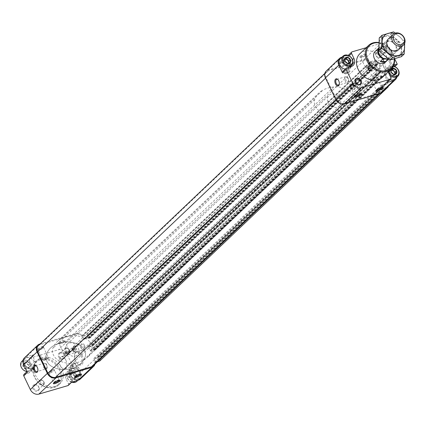 <?xml version="1.0" encoding="UTF-8"?>
<svg xmlns="http://www.w3.org/2000/svg" width="426" height="426" viewBox="0 0 426 426"><rect width="100%" height="100%" fill="white"/><g stroke="black" fill="none" stroke-linecap="round" stroke-linejoin="round"><path stroke-width="0.32" stroke-dasharray="2.13 1.6" d="M25.842 369.134A3.424 2.716 -133.5 0 1 23.238 366.93A3.424 2.716 -133.5 0 1 23.345 363.926A3.424 2.716 -133.5 0 1 26.061 363.133A3.424 2.716 -133.5 0 1 28.67 365.338L28.558 368.341L25.842 369.134L23.238 366.93L23.345 363.926L26.061 363.133L28.67 365.338A3.424 2.716 -133.5 0 1 28.558 368.341A3.424 2.716 -133.5 0 1 25.842 369.134L27.477 367.579L28.835 367.18L30.193 366.786L28.558 368.341M71.999 380.114A3.424 2.716 -133.5 0 1 69.395 377.91A3.424 2.716 -133.5 0 1 69.507 374.907A3.424 2.716 -133.5 0 1 72.223 374.113A3.424 2.716 -133.5 0 1 74.827 376.318L74.715 379.321L71.999 380.114L69.395 377.91L69.507 374.907L72.223 374.113L74.827 376.318A3.424 2.716 -133.5 0 1 74.715 379.321A3.424 2.716 -133.5 0 1 71.999 380.114L73.639 378.56L74.997 378.16L76.355 377.766L74.715 379.321M34.357 384.673A3.706 2.945 -133.5 0 1 39.245 388.81A3.706 2.945 -133.5 0 1 34.149 390.301A3.706 2.945 -133.5 0 1 34.357 384.673M59.933 352.691A3.706 2.945 -133.5 0 1 64.816 356.823A3.706 2.945 -133.5 0 1 59.725 358.314A3.706 2.945 -133.5 0 1 59.933 352.691M55.566 386.254A16.316 12.945 46.5 0 0 59.944 383.762A16.316 12.945 46.5 0 0 60.077 365.46A16.316 12.945 46.5 0 0 41.844 357.611A16.316 12.945 46.5 0 0 37.467 360.108A16.316 12.945 46.5 0 0 37.334 378.41A16.316 12.945 46.5 0 0 55.566 386.254M80.237 379.113A7.045 5.591 46.5 0 0 80.972 372.367L78.475 367.159L76.653 367.697L73.054 371.115L74.875 370.583L67.079 354.31A7.045 5.591 46.5 0 0 58.527 349.757L29.719 358.197A1.486 1.177 46.5 0 0 29.319 358.42A1.486 1.177 46.5 0 0 29.165 359.842L31.503 364.725A7.418 5.884 46.5 0 1 30.736 371.823A7.418 5.884 46.5 0 1 28.744 372.952L24.335 374.246A1.486 1.177 46.5 0 0 23.936 374.47M73.054 371.115A7.418 5.884 46.5 0 0 66.909 371.978A7.418 5.884 46.5 0 0 66.142 379.076L68.479 383.959A1.486 1.177 46.5 0 1 68.325 385.381M82.798 335.544L86.968 334.325L88.768 335.283L89.859 337.562A0.591 0.469 46.5 0 1 89.636 338.217L88.81 338.462L87.937 337.754L84.88 338.649A0.591 0.469 46.5 0 0 84.657 339.304L84.098 338.132A7.045 5.591 46.5 0 0 82.633 335.992A0.74 0.591 46.5 0 0 82.798 335.544L371.152 61.525L375.317 60.306L377.117 61.264L378.208 63.543A0.591 0.469 46.5 0 1 377.99 64.204L377.164 64.443L376.291 63.735L373.235 64.63A0.591 0.469 46.5 0 0 373.011 65.29L372.452 64.113A7.045 5.591 46.5 0 0 370.987 61.972A7.045 5.591 46.5 0 0 363.9 59.565L328.036 70.066A7.045 5.591 46.5 0 0 326.146 71.142M90.275 351.024A0.591 0.469 46.5 0 1 90.493 350.364L93.55 349.469L94.428 350.177L95.248 349.938A0.591 0.469 46.5 0 0 95.472 349.277L93.598 345.374A0.591 0.469 46.5 0 0 92.879 344.991L91.979 345.278L91.989 346.216L88.933 347.11A0.591 0.469 46.5 0 1 88.214 346.727L90.275 351.024L378.623 77.005L376.568 72.708A0.591 0.469 46.5 0 0 377.287 73.091L380.343 72.196L380.327 71.259L381.233 70.972A0.591 0.469 46.5 0 1 381.952 71.355L383.821 75.258A0.591 0.469 46.5 0 1 383.602 75.919L382.777 76.158L381.904 75.45L378.847 76.345A0.591 0.469 46.5 0 0 378.623 77.005M97.565 361.658L95.589 362.233A0.74 0.591 46.5 0 0 95.083 361.983A7.045 5.591 46.5 0 0 94.391 359.613L93.826 358.442A0.591 0.469 46.5 0 0 94.545 358.825L382.899 84.806L386.036 83.869L385.945 82.974L386.845 82.687A0.591 0.469 46.5 0 1 387.564 83.07L388.656 85.349L388.326 86.34M99.753 361.014L100.307 359.368L99.215 357.089A0.591 0.469 46.5 0 0 98.491 356.706L97.591 356.993L97.687 357.888L94.545 358.825M382.01 92.341A7.045 5.591 46.5 0 0 383.437 87.964A0.74 0.591 46.5 0 0 382.862 88.486A6.305 5 46.5 0 1 381.547 91.787A6.305 5 46.5 0 1 379.854 92.751L343.942 103.268A6.305 5 46.5 0 1 336.29 99.199L326.002 77.713A6.305 5 46.5 0 1 326.657 71.68A6.305 5 46.5 0 1 328.345 70.721L364.262 60.204A6.305 5 46.5 0 1 370.114 61.877A0.74 0.591 46.5 0 0 371.152 61.525M338.99 62.558A3.706 0.852 -25.6 0 1 342.983 60.332A3.706 0.852 -25.6 0 1 345.268 60.322A3.706 0.852 -25.6 0 1 342.296 62.462A3.706 0.852 -25.6 0 1 338.766 63.437A3.706 0.852 -25.6 0 1 338.99 62.558M360.156 56.36A3.706 0.852 -25.6 0 1 364.15 54.134A3.706 0.852 -25.6 0 1 366.435 54.123A3.706 0.852 -25.6 0 1 363.469 56.269A3.706 0.852 -25.6 0 1 359.933 57.238A3.706 0.852 -25.6 0 1 360.156 56.36M341.913 57.18L348.138 55.359M348.276 55.316L348.511 55.252A1.486 1.177 46.5 0 0 348.111 55.476A1.486 1.177 46.5 0 0 347.957 56.898L350.294 61.781L352.542 59.645M394.668 58.793L389.47 47.941A7.045 5.591 46.5 0 0 380.919 43.393L366.211 47.701M396.728 77.33A7.045 5.591 46.5 0 0 396.159 72.846L393.667 67.638L394.811 66.552M95.589 362.233L383.938 88.214A0.74 0.591 46.5 0 0 383.437 87.964A7.045 5.591 46.5 0 0 382.74 85.599L382.181 84.428A0.591 0.469 46.5 0 0 382.899 84.806M84.524 345.406A3.397 1.912 73.7 0 1 84.955 348.915A3.397 1.912 73.7 0 1 83.176 350.034A3.397 1.912 73.7 0 1 81.185 347.366A3.397 1.912 73.7 0 1 81.425 344.043A3.397 1.912 73.7 0 1 84.524 345.406M380.072 64.544A3.397 1.912 73.7 0 1 380.509 68.053A3.397 1.912 73.7 0 1 378.73 69.172A3.397 1.912 73.7 0 1 376.738 66.504A3.397 1.912 73.7 0 1 376.978 63.186A3.397 1.912 73.7 0 1 380.072 64.544M82.096 355.103A7.215 4.068 73.7 0 1 82.681 363.426A7.215 4.068 73.7 0 1 77.729 363.969A7.215 4.068 73.7 0 1 74.763 353.846A7.215 4.068 73.7 0 1 82.096 355.103M390.738 61.797A7.215 4.068 73.7 0 1 391.324 70.125A7.215 4.068 73.7 0 1 386.371 70.668A7.215 4.068 73.7 0 1 383.411 60.54A7.215 4.068 73.7 0 1 390.738 61.797M78.475 367.159L74.875 370.583M382.324 46.322A3.706 2.945 -133.5 0 1 387.207 50.46A3.706 2.945 -133.5 0 1 382.117 51.951A3.706 2.945 -133.5 0 1 382.324 46.322M359.858 53.74A16.316 12.945 -133.5 0 1 364.235 51.248A16.316 12.945 -133.5 0 1 382.468 59.097A16.316 12.945 -133.5 0 1 382.335 77.399M394.018 64.353A7.418 5.884 46.5 0 0 389.3 65.615A7.418 5.884 46.5 0 0 388.177 71.85M342.728 71.525A1.486 1.177 46.5 0 1 343.127 71.302L347.536 70.008A7.418 5.884 46.5 0 0 349.528 68.879A7.418 5.884 46.5 0 0 350.848 66.674M351.008 65.934A7.418 5.884 46.5 0 0 350.294 61.781M341.892 58.229A6.007 4.766 -133.5 0 1 349.805 64.928A6.007 4.766 -133.5 0 1 341.556 67.345A6.007 4.766 -133.5 0 1 341.892 58.229M393.667 67.638L391.845 68.171L393.906 66.211M391.845 68.171A7.418 5.884 46.5 0 0 385.7 69.033A7.418 5.884 46.5 0 0 384.928 76.132L388.533 72.713M387.117 82.436A1.486 1.177 46.5 0 0 387.271 81.015L384.928 76.132M388.049 69.209A6.007 4.766 -133.5 0 1 395.962 75.908A6.007 4.766 -133.5 0 1 387.713 78.325A6.007 4.766 -133.5 0 1 388.049 69.209M383.938 88.214L387.426 87.197M40.14 343.952L75.551 333.585A7.045 5.591 46.5 0 1 82.633 335.992A0.74 0.591 46.5 0 1 81.76 335.896A6.305 5 46.5 0 0 75.908 334.224L39.996 344.735A6.305 5 46.5 0 0 38.303 345.699M93.193 365.806A6.305 5 46.5 0 0 94.508 362.505L382.862 88.486M94.945 364.145A7.045 5.591 46.5 0 0 95.083 361.983A0.74 0.591 46.5 0 0 94.508 362.505M100.307 359.368L388.656 85.349M88.768 335.283L377.117 61.264M86.968 334.325L375.317 60.306M37.547 349.016A3.706 0.852 -25.6 0 1 41.54 346.791A3.706 0.852 -25.6 0 1 43.825 346.78A3.706 0.852 -25.6 0 1 40.853 348.926A3.706 0.852 -25.6 0 1 37.323 349.895A3.706 0.852 -25.6 0 1 37.547 349.016M58.713 342.818A3.706 0.852 -25.6 0 1 62.707 340.592A3.706 0.852 -25.6 0 1 64.992 340.582A3.706 0.852 -25.6 0 1 62.02 342.728A3.706 0.852 -25.6 0 1 58.49 343.697A3.706 0.852 -25.6 0 1 58.713 342.818M27.381 372.468A1.486 1.177 46.5 0 1 27.536 371.051A1.486 1.177 46.5 0 1 27.935 370.822L32.344 369.534A7.418 5.884 46.5 0 0 34.336 368.399A7.418 5.884 46.5 0 0 35.108 361.301L32.765 356.418A1.486 1.177 46.5 0 1 32.919 355.002A1.486 1.177 46.5 0 1 33.319 354.773L26.263 356.839A7.045 5.591 46.5 0 0 24.373 357.915M31.753 368.298A6.007 4.766 46.5 0 0 33.989 361.626A6.007 4.766 46.5 0 0 26.7 357.749A6.007 4.766 46.5 0 0 24.463 364.416A6.007 4.766 46.5 0 0 31.753 368.298M76.653 367.697A7.418 5.884 46.5 0 0 70.508 368.559A7.418 5.884 46.5 0 0 69.742 375.657L66.142 379.076M71.525 382.186A1.486 1.177 46.5 0 0 71.925 381.957A1.486 1.177 46.5 0 0 72.079 380.54L69.742 375.657M77.91 379.278A6.007 4.766 46.5 0 0 80.147 372.612A6.007 4.766 46.5 0 0 72.857 368.73A6.007 4.766 46.5 0 0 70.62 375.397A6.007 4.766 46.5 0 0 77.91 379.278M378.858 42.834A15.576 12.359 -133.5 0 1 394.188 58.932M377.143 50.348A7.418 5.884 -133.5 0 1 385.429 53.916A7.418 5.884 -133.5 0 1 385.37 62.239L339.218 106.09A7.418 5.884 46.5 0 0 339.282 97.772A7.418 5.884 46.5 0 0 330.991 94.205A7.418 5.884 46.5 0 0 329 95.339A7.418 5.884 46.5 0 0 328.941 103.656A7.418 5.884 46.5 0 0 337.232 107.224A7.418 5.884 46.5 0 0 339.218 106.09M378.879 42.541A16.316 12.945 -133.5 0 1 394.476 58.852M40.534 358.857A16.316 12.945 -133.5 0 1 58.767 366.706A16.316 12.945 -133.5 0 1 58.634 385.008A16.316 12.945 -133.5 0 1 38.01 382.095A16.316 12.945 -133.5 0 1 36.157 361.349A16.316 12.945 -133.5 0 1 40.534 358.857M40.518 359.821A15.576 12.359 -133.5 0 1 61.035 377.196A15.576 12.359 -133.5 0 1 39.65 383.453A15.576 12.359 -133.5 0 1 40.518 359.821M382.308 47.158A3.067 2.434 -133.5 0 1 385.738 48.628A3.067 2.434 -133.5 0 1 385.711 52.068A3.067 2.434 -133.5 0 1 381.834 51.525A3.067 2.434 -133.5 0 1 381.488 47.621A3.067 2.434 -133.5 0 1 382.308 47.158M388.938 71.126A5.565 4.414 -133.5 0 1 391.51 66.488A5.565 4.414 -133.5 0 1 393.193 66.344M389.433 74.593A6.305 5 -133.5 0 1 389.178 67.111A6.305 5 -133.5 0 1 390.871 66.147A6.305 5 -133.5 0 1 393.331 66.067M389.976 79.715A6.305 5 -133.5 0 1 385.439 75.178A6.305 5 -133.5 0 1 386.366 69.784A6.305 5 -133.5 0 1 388.054 68.82A6.305 5 -133.5 0 1 395.099 71.856A6.305 5 -133.5 0 1 395.051 78.927M340.204 58.804A6.305 5 -133.5 0 1 341.897 57.84A6.305 5 -133.5 0 1 348.942 60.875A6.305 5 -133.5 0 1 348.889 67.947A6.305 5 -133.5 0 1 345.31 69.076M394.785 74.199A2.966 2.354 -133.5 0 1 393.459 75.53A2.966 2.354 -133.5 0 1 390.796 74.822L392.101 75.924L394.817 75.13L394.854 74.177M390.796 74.822A2.966 2.354 -133.5 0 1 389.55 72.218L389.497 73.719L390.796 74.822M389.55 72.218A2.966 2.354 -133.5 0 1 390.967 70.322L389.609 70.721L389.55 72.218M389.609 70.721L391.244 69.161M389.497 73.719L391.132 72.164M392.101 75.924L393.736 74.369M394.817 75.13L396.452 73.576M348.622 63.218A2.966 2.354 -133.5 0 1 347.302 64.55A2.966 2.354 -133.5 0 1 344.639 63.841L345.944 64.944L348.66 64.15L348.692 63.197M344.639 63.841A2.966 2.354 -133.5 0 1 343.393 61.237L343.34 62.739L344.639 63.841M343.393 61.237A2.966 2.354 -133.5 0 1 344.804 59.342L343.447 59.736L343.393 61.237M343.447 59.736L345.087 58.181M343.34 62.739L344.975 61.184M345.944 64.944L347.579 63.389M348.66 64.15L350.294 62.595M60.487 352.984A3.067 2.434 -133.5 0 1 63.911 354.459A3.067 2.434 -133.5 0 1 63.889 357.899A3.067 2.434 -133.5 0 1 60.013 357.35A3.067 2.434 -133.5 0 1 59.661 353.452A3.067 2.434 -133.5 0 1 60.487 352.984M34.911 384.966A3.067 2.434 -133.5 0 1 38.34 386.441A3.067 2.434 -133.5 0 1 38.313 389.881A3.067 2.434 -133.5 0 1 34.437 389.332A3.067 2.434 -133.5 0 1 34.091 385.434A3.067 2.434 -133.5 0 1 34.911 384.966M72.601 368.596A6.305 5 -133.5 0 1 79.646 371.626A6.305 5 -133.5 0 1 79.598 378.698A6.305 5 -133.5 0 1 71.627 377.574A6.305 5 -133.5 0 1 70.913 369.56A6.305 5 -133.5 0 1 72.601 368.596M71.712 382.165A6.305 5 -133.5 0 1 67.17 377.622A6.305 5 -133.5 0 1 68.096 372.233A6.305 5 -133.5 0 1 69.789 371.27A6.305 5 -133.5 0 1 76.834 374.3A6.305 5 -133.5 0 1 76.781 381.371M69.773 372.233A5.565 4.414 -133.5 0 1 77.101 378.437A5.565 4.414 -133.5 0 1 69.459 380.674A5.565 4.414 -133.5 0 1 69.773 372.233M26.444 357.616A6.305 5 -133.5 0 1 33.489 360.646A6.305 5 -133.5 0 1 33.436 367.718A6.305 5 -133.5 0 1 25.469 366.594A6.305 5 -133.5 0 1 24.751 358.575A6.305 5 -133.5 0 1 26.444 357.616M21.939 361.253A6.305 5 -133.5 0 1 23.627 360.289A6.305 5 -133.5 0 1 30.672 363.319A6.305 5 -133.5 0 1 30.624 370.391A6.305 5 -133.5 0 1 26.923 371.509M23.611 361.253A5.565 4.414 -133.5 0 1 30.944 367.457A5.565 4.414 -133.5 0 1 23.302 369.693A5.565 4.414 -133.5 0 1 23.611 361.253M76.355 377.766L76.462 374.763L73.858 372.558L72.223 374.113M73.858 372.558L71.142 373.352L69.507 374.907M71.142 373.352L71.03 376.355L69.395 377.91M71.03 376.355L73.639 378.56M76.462 374.763L74.827 376.318M74.997 378.16A2.966 2.354 -133.5 0 1 72.335 377.457A2.966 2.354 -133.5 0 1 71.089 374.853A2.966 2.354 -133.5 0 1 72.5 372.952A2.966 2.354 -133.5 0 1 75.162 373.661A2.966 2.354 -133.5 0 1 76.408 376.264A2.966 2.354 -133.5 0 1 74.997 378.16M30.193 366.786L30.305 363.783L27.701 361.578L26.061 363.133M27.701 361.578L24.985 362.372L23.345 363.926M24.985 362.372L24.873 365.375L23.238 366.93M24.873 365.375L27.477 367.579M30.305 363.783L28.67 365.338M28.835 367.18A2.966 2.354 -133.5 0 1 26.178 366.477A2.966 2.354 -133.5 0 1 24.926 363.873A2.966 2.354 -133.5 0 1 26.343 361.972A2.966 2.354 -133.5 0 1 29 362.68A2.966 2.354 -133.5 0 1 30.251 365.284A2.966 2.354 -133.5 0 1 28.835 367.18M381.818 87.596A3.067 0.703 154.4 0 0 381.808 87.458A3.067 0.703 154.4 0 0 381.659 87.346A3.067 0.703 154.4 0 0 378.741 88.15A3.067 0.703 154.4 0 0 376.286 89.923A3.067 0.703 154.4 0 0 376.28 90.11A3.067 0.703 154.4 0 0 376.382 90.2M80.376 374.055A3.067 0.703 154.4 0 0 80.365 373.921A3.067 0.703 154.4 0 0 80.216 373.804A3.067 0.703 154.4 0 0 77.298 374.608A3.067 0.703 154.4 0 0 74.843 376.382A3.067 0.703 154.4 0 0 74.838 376.568A3.067 0.703 154.4 0 0 74.939 376.664M59.209 380.253A3.067 0.703 154.4 0 0 59.198 380.114A3.067 0.703 154.4 0 0 59.049 380.003A3.067 0.703 154.4 0 0 56.131 380.807A3.067 0.703 154.4 0 0 53.676 382.58A3.067 0.703 154.4 0 0 53.671 382.766A3.067 0.703 154.4 0 0 53.772 382.862M360.652 93.795A3.067 0.703 154.4 0 0 360.641 93.656A3.067 0.703 154.4 0 0 360.492 93.544A3.067 0.703 154.4 0 0 357.574 94.343A3.067 0.703 154.4 0 0 355.119 96.116A3.067 0.703 154.4 0 0 355.114 96.308A3.067 0.703 154.4 0 0 355.215 96.398M360.939 56.775A3.067 0.703 -25.6 0 1 363.916 55.055A3.067 0.703 -25.6 0 1 366.131 54.736A3.067 0.703 -25.6 0 1 366.126 54.927A3.067 0.703 -25.6 0 1 363.671 56.701A3.067 0.703 -25.6 0 1 360.753 57.499A3.067 0.703 -25.6 0 1 360.604 57.388A3.067 0.703 -25.6 0 1 360.939 56.775M59.491 343.234A3.067 0.703 -25.6 0 1 62.473 341.514A3.067 0.703 -25.6 0 1 64.688 341.199A3.067 0.703 -25.6 0 1 64.683 341.386A3.067 0.703 -25.6 0 1 62.228 343.159A3.067 0.703 -25.6 0 1 59.31 343.958A3.067 0.703 -25.6 0 1 59.155 343.846A3.067 0.703 -25.6 0 1 59.491 343.234M38.324 349.432A3.067 0.703 -25.6 0 1 41.306 347.712A3.067 0.703 -25.6 0 1 43.521 347.392A3.067 0.703 -25.6 0 1 43.516 347.584A3.067 0.703 -25.6 0 1 41.061 349.357A3.067 0.703 -25.6 0 1 38.143 350.156A3.067 0.703 -25.6 0 1 37.989 350.044A3.067 0.703 -25.6 0 1 38.324 349.432M339.772 62.973A3.067 0.703 -25.6 0 1 342.749 61.248A3.067 0.703 -25.6 0 1 344.964 60.934A3.067 0.703 -25.6 0 1 344.959 61.12A3.067 0.703 -25.6 0 1 342.504 62.894A3.067 0.703 -25.6 0 1 339.586 63.698A3.067 0.703 -25.6 0 1 339.437 63.586A3.067 0.703 -25.6 0 1 339.772 62.973M339.298 84.321A3.067 1.731 -106.3 0 0 339.373 84.076A3.067 1.731 -106.3 0 0 338.116 79.774A3.067 1.731 -106.3 0 0 337.919 79.614M37.855 370.78A3.067 1.731 -106.3 0 0 37.93 370.54A3.067 1.731 -106.3 0 0 36.668 366.238A3.067 1.731 -106.3 0 0 36.476 366.072M375.072 66.637A6.353 3.578 73.7 0 1 374.055 75.397A6.353 3.578 73.7 0 1 368.831 70.306A6.353 3.578 73.7 0 1 370.482 63.202A6.353 3.578 73.7 0 1 375.072 66.637M389.673 62.361A6.353 3.578 73.7 0 1 388.656 71.121A6.353 3.578 73.7 0 1 385.834 70.168A6.353 3.578 73.7 0 1 383.224 61.253A6.353 3.578 73.7 0 1 385.088 58.926A6.353 3.578 73.7 0 1 389.673 62.361M65.838 360.108A6.353 3.578 73.7 0 1 64.821 368.873A6.353 3.578 73.7 0 1 59.597 363.783A6.353 3.578 73.7 0 1 61.248 356.679A6.353 3.578 73.7 0 1 65.838 360.108M81.031 355.662A6.353 3.578 73.7 0 1 80.013 364.422A6.353 3.578 73.7 0 1 77.186 363.469A6.353 3.578 73.7 0 1 74.577 354.554A6.353 3.578 73.7 0 1 76.44 352.227A6.353 3.578 73.7 0 1 81.031 355.662M379.3 64.896A2.966 1.672 73.7 0 1 378.82 68.985A2.966 1.672 73.7 0 1 378.123 68.943A2.966 1.672 73.7 0 1 376.382 66.61A2.966 1.672 73.7 0 1 376.589 63.708A2.966 1.672 73.7 0 1 377.154 63.293A2.966 1.672 73.7 0 1 379.3 64.896M371.77 67.1A2.966 1.672 73.7 0 1 371.296 71.19A2.966 1.672 73.7 0 1 369.976 70.743A2.966 1.672 73.7 0 1 368.756 66.584A2.966 1.672 73.7 0 1 369.63 65.498A2.966 1.672 73.7 0 1 371.77 67.1M83.746 345.758A2.966 1.672 73.7 0 1 83.267 349.847A2.966 1.672 73.7 0 1 82.569 349.805A2.966 1.672 73.7 0 1 80.828 347.472A2.966 1.672 73.7 0 1 81.036 344.57A2.966 1.672 73.7 0 1 81.6 344.155A2.966 1.672 73.7 0 1 83.746 345.758M76.217 347.962A2.966 1.672 73.7 0 1 75.743 352.052A2.966 1.672 73.7 0 1 74.422 351.604A2.966 1.672 73.7 0 1 73.203 347.446A2.966 1.672 73.7 0 1 74.076 346.359A2.966 1.672 73.7 0 1 76.217 347.962M370.966 67.521A2.316 1.305 73.7 0 1 370.593 70.716A2.316 1.305 73.7 0 1 369.566 70.37A2.316 1.305 73.7 0 1 368.618 67.122A2.316 1.305 73.7 0 1 369.294 66.275A2.316 1.305 73.7 0 1 370.966 67.521M369.938 67.532L369.704 67.601A2.316 1.305 73.7 0 1 369.837 67.856A2.316 1.305 73.7 0 1 369.954 68.123L370.189 68.053A2.316 1.305 73.7 0 1 370.38 70.13A2.316 1.305 73.7 0 1 369.704 70.977A2.316 1.305 73.7 0 1 368.165 69.981L367.926 70.05A2.316 1.305 73.7 0 1 367.681 69.529L367.915 69.459A2.316 1.305 73.7 0 1 368.399 66.536A2.316 1.305 73.7 0 1 369.433 66.882A2.316 1.305 73.7 0 1 369.938 67.532L368.282 69.262A2.018 1.14 73.7 0 1 368.282 67.111A2.018 1.14 73.7 0 1 369.619 67.052A2.018 1.14 73.7 0 1 370.045 67.59M370.189 68.053L368.165 69.981M370.29 68.112A2.018 1.14 73.7 0 1 370.444 69.885A2.018 1.14 73.7 0 1 368.533 69.784M369.954 68.123L367.926 70.05M368.282 69.262L367.915 69.459M369.704 67.601L367.681 69.529M75.413 348.383A2.316 1.305 73.7 0 1 75.045 351.578A2.316 1.305 73.7 0 1 74.012 351.232A2.316 1.305 73.7 0 1 73.064 347.983A2.316 1.305 73.7 0 1 73.741 347.131A2.316 1.305 73.7 0 1 75.413 348.383M74.385 348.393L74.151 348.463A2.316 1.305 73.7 0 1 74.284 348.713A2.316 1.305 73.7 0 1 74.401 348.985L74.635 348.915A2.316 1.305 73.7 0 1 74.827 350.992A2.316 1.305 73.7 0 1 74.151 351.839A2.316 1.305 73.7 0 1 72.612 350.838L72.372 350.907A2.316 1.305 73.7 0 1 72.127 350.39L72.361 350.321A2.316 1.305 73.7 0 1 72.846 347.398A2.316 1.305 73.7 0 1 73.879 347.744A2.316 1.305 73.7 0 1 74.385 348.393L72.729 350.124A2.018 1.14 73.7 0 1 72.729 347.973A2.018 1.14 73.7 0 1 74.065 347.914A2.018 1.14 73.7 0 1 74.491 348.452M74.635 348.915L72.612 350.838M74.736 348.974A2.018 1.14 73.7 0 1 74.891 350.747A2.018 1.14 73.7 0 1 72.979 350.646M74.401 348.985L72.372 350.907M72.729 350.124L72.361 350.321M74.151 348.463L72.127 350.39M333.696 86.973L65.306 342.019A38.569 30.597 46.5 0 0 54.491 345.182A26.7 21.183 46.5 0 0 50.625 347.941A26.7 21.183 46.5 0 0 46.333 354.475A9.644 7.652 46.5 0 0 52.185 366.69A26.7 21.183 46.5 0 0 66.142 369.502A38.569 30.597 46.5 0 0 76.962 366.339A26.7 21.183 46.5 0 0 80.823 363.58A26.7 21.183 46.5 0 0 85.115 357.047A9.644 7.652 46.5 0 0 79.263 344.836A26.7 21.183 46.5 0 0 65.306 342.019A38.569 30.597 46.5 0 0 54.491 345.182A26.7 21.183 46.5 0 0 50.625 347.941A26.7 21.183 46.5 0 0 46.333 354.475A9.644 7.652 46.5 0 0 52.185 366.69A26.7 21.183 46.5 0 0 66.142 369.502A38.569 30.597 46.5 0 0 76.962 366.339A26.7 21.183 46.5 0 0 80.823 363.58A26.7 21.183 46.5 0 0 85.115 357.047A9.644 7.652 46.5 0 0 79.263 344.836A26.7 21.183 46.5 0 0 65.306 342.019L71.856 335.794A38.569 30.597 46.5 0 0 61.035 338.963L322.876 90.142A26.7 21.183 46.5 0 0 319.01 92.895A26.7 21.183 46.5 0 0 314.723 99.428A9.644 7.652 46.5 0 0 320.576 111.644A26.7 21.183 46.5 0 0 334.527 114.461L72.686 363.282A38.569 30.597 46.5 0 0 83.507 360.114L345.348 111.292A26.7 21.183 46.5 0 0 349.213 108.534A26.7 21.183 46.5 0 0 353.5 102A9.644 7.652 46.5 0 0 347.648 89.79A26.7 21.183 46.5 0 0 333.696 86.973A38.569 30.597 46.5 0 0 322.876 90.142M334.527 114.461A38.569 30.597 46.5 0 0 345.348 111.292M378.73 48.25A7.418 5.884 -133.5 0 1 379.406 47.44A7.418 5.884 -133.5 0 1 380.349 46.748L386.004 46.764A7.418 5.884 -133.5 0 1 389.625 58.192A7.418 5.884 -133.5 0 1 388.682 58.884L388.246 58.884M388.011 58.884L384.918 58.873M381.877 47.307A6.278 4.984 -133.5 0 1 390.147 54.31A6.278 4.984 -133.5 0 1 381.526 56.834A6.278 4.984 -133.5 0 1 381.877 47.307M75.391 356.051A7.418 5.884 46.5 0 0 77.378 354.917A7.418 5.884 46.5 0 0 77.021 346.04A7.418 5.884 46.5 0 0 68.101 343.473A7.418 5.884 46.5 0 0 67.159 344.165A7.418 5.884 46.5 0 0 67.1 352.483A7.418 5.884 46.5 0 0 75.391 356.051M383.251 49.379A7.418 5.884 46.5 0 0 377.596 49.357L383.251 49.379L386.004 46.764M380.349 46.748L377.596 49.357M83.507 360.114A26.7 21.183 46.5 0 0 87.373 357.361A26.7 21.183 46.5 0 0 91.659 350.827A9.644 7.652 46.5 0 0 85.807 338.611A26.7 21.183 46.5 0 0 71.856 335.794M61.035 338.963A26.7 21.183 46.5 0 0 57.169 341.721A26.7 21.183 46.5 0 0 52.883 348.255A9.644 7.652 46.5 0 0 58.735 360.465A26.7 21.183 46.5 0 0 72.686 363.282M378.735 48.74A7.418 5.884 -133.5 0 1 379.907 46.961A7.418 5.884 -133.5 0 1 381.898 45.832A7.418 5.884 -133.5 0 1 390.189 49.395A7.418 5.884 -133.5 0 1 390.125 57.718A7.418 5.884 -133.5 0 1 388.182 58.836M380.141 50.438A12.535 9.942 46.5 0 0 399.615 55.604A12.535 9.942 46.5 0 0 390.482 36.545A12.535 9.942 46.5 0 0 380.141 50.438M384.199 49.251A7.418 5.884 46.5 0 0 395.722 52.307A7.418 5.884 46.5 0 0 390.317 41.029A7.418 5.884 46.5 0 0 384.199 49.251M379.247 37.925L390.786 34.543L401.862 43.921L401.393 56.679M390.786 34.543L393.581 31.891M401.862 43.921L404.657 41.269L395.253 33.111M404.7 43.212L404.657 41.269M399.998 46.343A7.418 5.884 46.5 0 0 391.771 37.685M404.237 44.123A12.535 9.942 46.5 0 0 394.204 33.563M385.439 48.596A6.411 5.091 46.5 0 0 394.939 51.759A6.411 5.091 46.5 0 0 394.21 43.601A6.411 5.091 46.5 0 0 386.105 42.462A6.411 5.091 46.5 0 0 385.439 48.596M387.825 46.328A6.411 5.091 46.5 0 0 397.33 49.491A6.411 5.091 46.5 0 0 396.601 41.333A6.411 5.091 46.5 0 0 388.491 40.188A6.411 5.091 46.5 0 0 387.825 46.328M328.036 70.066L341.455 57.318M348.511 55.252L352.11 51.828M363.9 59.565L380.919 43.393M382.74 85.599L396.159 72.846M84.098 338.132L67.079 354.31M84.657 339.304L373.011 65.29M372.452 64.113L389.47 47.941M93.826 358.442L382.181 84.428M94.391 359.613L80.972 372.367M88.214 346.727L376.568 72.708M347.957 56.898L349.112 55.801M347.536 70.008L351.136 66.589M343.127 71.302L346.727 67.878M387.271 81.015L390.871 77.596M75.908 334.224L364.262 60.204M39.996 344.735L328.345 70.721M325.539 78.155L326.002 77.713M335.837 99.631L336.29 99.199M343.042 104.12L343.942 103.268M378.725 93.826L379.854 92.751M99.215 357.089L387.564 83.07M98.491 356.706L386.845 82.687M97.671 356.945L386.025 82.932M97.559 357.276L385.913 83.256M97.714 357.6L386.068 83.587M97.607 357.931L385.956 83.911M90.493 350.364L378.847 76.345M93.55 349.469L381.904 75.45M93.912 349.661L382.266 75.642M94.066 349.986L382.42 75.966M94.428 350.177L382.777 76.158M95.248 349.938L383.602 75.919M95.472 349.277L383.821 75.258M93.598 345.374L381.952 71.355M92.879 344.991L381.233 70.972M92.059 345.23L380.407 71.211M91.947 345.561L380.301 71.541M92.101 345.885L380.455 71.866M91.989 346.216L380.343 72.196M88.933 347.11L377.287 73.091M84.88 338.649L373.235 64.63M87.937 337.754L376.291 63.735M88.299 337.946L376.648 63.927M88.454 338.271L376.808 64.251M88.81 338.462L377.164 64.443M89.636 338.217L377.99 64.204M89.859 337.562L378.208 63.543M81.76 335.896L370.114 61.877M75.551 333.585L58.527 349.757M33.319 354.773L29.719 358.197M39.682 344.086L26.263 356.839M32.765 356.418L29.165 359.842M35.108 361.301L31.503 364.725M32.344 369.534L28.744 372.952M27.935 370.822L24.335 374.246M72.079 380.54L68.479 383.959M377.031 52.174A3.067 2.434 -133.5 0 1 380.455 53.649A3.067 2.434 -133.5 0 1 380.434 57.089A3.067 2.434 -133.5 0 1 376.557 56.541A3.067 2.434 -133.5 0 1 376.206 52.643A3.067 2.434 -133.5 0 1 377.031 52.174M377.015 53.138A2.327 1.842 -133.5 0 1 380.077 55.726A2.327 1.842 -133.5 0 1 376.888 56.663A2.327 1.842 -133.5 0 1 377.015 53.138M351.455 84.156A3.067 2.434 -133.5 0 1 354.885 85.631A3.067 2.434 -133.5 0 1 354.858 89.071A3.067 2.434 -133.5 0 1 350.981 88.523A3.067 2.434 -133.5 0 1 350.635 84.625A3.067 2.434 -133.5 0 1 351.455 84.156M351.439 85.12A2.327 1.842 -133.5 0 1 354.501 87.713A2.327 1.842 -133.5 0 1 351.312 88.645A2.327 1.842 -133.5 0 1 351.439 85.12M66.408 348.303A2.327 1.842 -133.5 0 1 69.47 350.896A2.327 1.842 -133.5 0 1 66.275 351.833A2.327 1.842 -133.5 0 1 66.408 348.303M65.769 347.962A3.067 2.434 -133.5 0 1 69.193 349.437A3.067 2.434 -133.5 0 1 69.166 352.877A3.067 2.434 -133.5 0 1 65.295 352.334A3.067 2.434 -133.5 0 1 64.944 348.431A3.067 2.434 -133.5 0 1 65.769 347.962M40.832 380.285A2.327 1.842 -133.5 0 1 43.894 382.878A2.327 1.842 -133.5 0 1 40.704 383.815A2.327 1.842 -133.5 0 1 40.832 380.285M40.193 379.949A3.067 2.434 -133.5 0 1 43.617 381.424A3.067 2.434 -133.5 0 1 43.596 384.859A3.067 2.434 -133.5 0 1 39.719 384.316A3.067 2.434 -133.5 0 1 39.368 380.418A3.067 2.434 -133.5 0 1 40.193 379.949M372.99 79.257A2.327 0.532 154.4 0 0 376.121 77.324A2.327 0.532 154.4 0 0 372.931 78.262A2.327 0.532 154.4 0 0 372.99 79.257M372.974 80.216A3.067 0.703 154.4 0 0 375.865 78.89A3.067 0.703 154.4 0 0 377.09 77.607A3.067 0.703 154.4 0 0 374.023 78.299A3.067 0.703 154.4 0 0 371.563 80.258A3.067 0.703 154.4 0 0 372.974 80.216M71.541 365.716A2.327 0.532 154.4 0 0 74.678 363.788A2.327 0.532 154.4 0 0 71.488 364.72A2.327 0.532 154.4 0 0 71.541 365.716M71.525 366.68A3.067 0.703 154.4 0 0 74.422 365.348A3.067 0.703 154.4 0 0 75.647 364.065A3.067 0.703 154.4 0 0 72.574 364.757A3.067 0.703 154.4 0 0 70.114 366.717A3.067 0.703 154.4 0 0 71.525 366.68M50.374 371.914A2.327 0.532 154.4 0 0 53.511 369.986A2.327 0.532 154.4 0 0 50.321 370.918A2.327 0.532 154.4 0 0 50.374 371.914M50.359 372.878A3.067 0.703 154.4 0 0 53.255 371.547A3.067 0.703 154.4 0 0 54.48 370.263A3.067 0.703 154.4 0 0 51.408 370.955A3.067 0.703 154.4 0 0 48.947 372.915A3.067 0.703 154.4 0 0 50.359 372.878M351.823 85.456A2.327 0.532 154.4 0 0 354.954 83.523A2.327 0.532 154.4 0 0 351.764 84.46A2.327 0.532 154.4 0 0 351.823 85.456M351.807 86.414A3.067 0.703 154.4 0 0 354.698 85.088A3.067 0.703 154.4 0 0 355.923 83.805A3.067 0.703 154.4 0 0 352.856 84.492A3.067 0.703 154.4 0 0 350.39 86.457A3.067 0.703 154.4 0 0 351.807 86.414M366.557 67.106A2.327 0.532 -25.6 0 1 370.21 65.45A2.327 0.532 -25.6 0 1 368.431 67.138A2.327 0.532 -25.6 0 1 366.557 67.106M365.657 66.626A3.067 0.703 -25.6 0 1 368.639 64.906A3.067 0.703 -25.6 0 1 370.854 64.587A3.067 0.703 -25.6 0 1 368.394 66.552A3.067 0.703 -25.6 0 1 365.322 67.239A3.067 0.703 -25.6 0 1 365.657 66.626M65.114 353.564A2.327 0.532 -25.6 0 1 68.767 351.908A2.327 0.532 -25.6 0 1 66.989 353.601A2.327 0.532 -25.6 0 1 65.114 353.564M64.214 353.085A3.067 0.703 -25.6 0 1 67.191 351.365A3.067 0.703 -25.6 0 1 69.406 351.051A3.067 0.703 -25.6 0 1 66.946 353.01A3.067 0.703 -25.6 0 1 63.879 353.697A3.067 0.703 -25.6 0 1 64.214 353.085M43.947 359.762A2.327 0.532 -25.6 0 1 47.595 358.106A2.327 0.532 -25.6 0 1 45.822 359.794A2.327 0.532 -25.6 0 1 43.947 359.762M43.047 359.283A3.067 0.703 -25.6 0 1 46.024 357.563A3.067 0.703 -25.6 0 1 48.239 357.244A3.067 0.703 -25.6 0 1 45.779 359.209A3.067 0.703 -25.6 0 1 42.712 359.895A3.067 0.703 -25.6 0 1 43.047 359.283M345.39 73.299A2.327 0.532 -25.6 0 1 349.043 71.648A2.327 0.532 -25.6 0 1 347.265 73.336A2.327 0.532 -25.6 0 1 345.39 73.299M344.49 72.825A3.067 0.703 -25.6 0 1 347.472 71.105A3.067 0.703 -25.6 0 1 349.687 70.785A3.067 0.703 -25.6 0 1 347.227 72.745A3.067 0.703 -25.6 0 1 344.155 73.437A3.067 0.703 -25.6 0 1 344.49 72.825M348.079 81.52A2.327 1.31 -106.3 0 0 347.499 77.617A2.327 1.31 -106.3 0 0 345.72 79.305A2.327 1.31 -106.3 0 0 348.079 81.52M347.802 82.346A3.067 1.731 -106.3 0 0 348.031 78.757A3.067 1.731 -106.3 0 0 345.651 76.712A3.067 1.731 -106.3 0 0 344.852 80.141A3.067 1.731 -106.3 0 0 347.371 82.596A3.067 1.731 -106.3 0 0 347.802 82.346M46.631 367.979A2.327 1.31 -106.3 0 0 46.056 364.076A2.327 1.31 -106.3 0 0 44.277 365.764A2.327 1.31 -106.3 0 0 46.631 367.979M46.354 368.804A3.067 1.731 -106.3 0 0 46.588 365.22A3.067 1.731 -106.3 0 0 44.203 363.17A3.067 1.731 -106.3 0 0 43.409 366.6A3.067 1.731 -106.3 0 0 45.928 369.054A3.067 1.731 -106.3 0 0 46.354 368.804M347.648 89.79L85.807 338.611M314.723 99.428L52.883 348.255M320.576 111.644L58.735 360.465M353.5 102L91.659 350.827M349.528 68.879L353.127 65.455M385.7 69.033L389.3 65.615M324.846 73.4L326.657 71.68M379.704 93.539L381.547 91.787M94.663 362.116L383.017 88.097M97.591 356.993L385.945 82.974M97.687 357.888L386.036 83.869M90.333 350.454L378.687 76.435M95.408 349.847L383.762 75.828M91.979 345.278L380.327 71.259M92.069 346.168L380.423 72.148M84.721 338.739L373.075 64.72M89.795 338.127L378.15 64.113M82.649 335.981L370.998 61.962M32.919 355.002L29.319 358.42M34.336 368.399L30.736 371.823M27.536 371.051L26.966 371.594M70.508 368.559L66.909 371.978M37.467 360.108L36.157 361.349M59.944 383.762L58.634 385.008M381.488 47.621L375.641 53.511L375.498 54.576L376.909 57.057L378.48 57.696L379.534 57.606L385.711 52.068M355.912 79.609L350.071 85.493L349.922 86.558L351.338 89.039L352.904 89.684L353.963 89.588L360.14 84.05M389.178 67.111L386.366 69.784M349.954 66.935L348.889 67.947M63.889 357.899L69.731 352.009L69.88 350.96L69.321 349.363L66.909 347.824L65.87 347.904L59.661 353.452M38.313 389.881L44.16 383.991L44.304 382.942L43.745 381.345L41.338 379.806L40.294 379.885L34.091 385.434M70.913 369.56L68.096 372.233M79.598 378.698L77.889 380.322M24.751 358.575L23.073 360.172M33.436 367.718L30.624 370.391M381.808 87.458L377.09 77.607C377.798 75.514 369.47 79.497 371.563 80.258L376.28 90.11M376.286 89.923L375.977 90.722M381.659 87.346L382.479 87.607M80.365 373.921L75.647 364.065C76.35 361.972 68.027 365.961 70.114 366.717L74.838 376.568M74.843 376.382L74.534 377.18M80.216 373.804L81.036 374.071M59.198 380.114L54.48 370.263C55.183 368.17 46.86 372.154 48.947 372.915L53.671 382.766M53.676 382.58L53.367 383.379M59.049 380.003L59.864 380.264M360.641 93.656L355.923 83.805C356.631 81.712 348.303 85.695 350.39 86.457L355.114 96.308M355.119 96.116L354.81 96.92M360.492 93.544L361.312 93.805M366.131 54.736L370.854 64.587C372.926 65.348 364.603 69.342 365.322 67.239L360.604 57.388M366.126 54.927L366.435 54.123M360.753 57.499L359.933 57.238M64.688 341.199L69.406 351.051C71.483 351.812 63.16 355.801 63.879 353.697L59.155 343.846M64.683 341.386L64.992 340.582M59.31 343.958L58.49 343.697M43.521 347.392L48.239 357.244C50.316 358.01 41.993 361.999 42.712 359.895L37.989 350.044M43.516 347.584L43.825 346.78M38.143 350.156L37.323 349.895M344.964 60.934L349.687 70.785C351.759 71.547 343.436 75.54 344.155 73.437L339.437 63.586M344.959 61.12L345.268 60.322M339.586 63.698L338.766 63.437M336.753 79.316L345.651 76.712L347.211 77.069C347.712 76.35 349.586 81.733 347.999 82.229L338.473 85.2M338.116 79.774L337.712 79.406M339.373 84.076L339.234 84.609M35.305 365.774L44.203 363.17L45.763 363.532C46.269 362.808 48.138 368.192 46.556 368.692L37.03 371.664M36.668 366.238L36.269 365.865M37.93 370.54L37.792 371.067M374.055 75.397L388.656 71.121M370.482 63.202L385.088 58.926M385.834 70.168L386.371 70.668M383.224 61.253L383.411 60.54M64.821 368.873L80.013 364.422M61.248 356.679L76.44 352.227M77.186 363.469L77.729 363.969M74.577 354.554L74.763 353.846M371.296 71.19L378.82 68.985M369.63 65.498L377.154 63.293M378.123 68.943L378.73 69.172M376.589 63.708L376.978 63.186M75.743 352.052L83.267 349.847M74.076 346.359L81.6 344.155M82.569 349.805L83.176 350.034M81.036 344.57L81.425 344.043M369.566 70.37L369.976 70.743M368.618 67.122L368.756 66.584M369.704 70.977L370.593 70.716M368.399 66.536L369.294 66.275M74.012 351.232L74.422 351.604M73.064 347.983L73.203 347.446M74.151 351.839L75.045 351.578M72.846 347.398L73.741 347.131M67.159 344.165L329 95.339M319.01 92.895L57.169 341.721M349.213 108.534L87.373 357.361M379.406 47.44L378.725 48.085M389.625 58.192L388.613 59.155M385.37 62.239L77.378 354.917M388.246 39.043L379.907 46.961M398.464 49.794L390.125 57.718M394.939 51.759L397.33 49.491M386.105 42.462L388.491 40.188"/><path stroke-width="0.64" d="M347.579 63.389L344.975 61.184L345.087 58.181L347.802 57.388L350.406 59.592L350.294 62.595L347.579 63.389A3.424 2.716 -133.5 0 1 344.975 61.184A3.424 2.716 -133.5 0 1 345.087 58.181A3.424 2.716 -133.5 0 1 347.802 57.388A3.424 2.716 -133.5 0 1 350.406 59.592A3.424 2.716 -133.5 0 1 350.294 62.595A3.424 2.716 -133.5 0 1 347.579 63.389M393.736 74.369L391.132 72.164L391.244 69.161L393.959 68.368L396.563 70.572L396.452 73.576L393.736 74.369A3.424 2.716 -133.5 0 1 391.132 72.164A3.424 2.716 -133.5 0 1 391.244 69.161A3.424 2.716 -133.5 0 1 393.959 68.368A3.424 2.716 -133.5 0 1 396.563 70.572A3.424 2.716 -133.5 0 1 396.452 73.576A3.424 2.716 -133.5 0 1 393.736 74.369M26.966 371.594L23.936 374.47A1.486 1.177 46.5 0 0 23.781 375.892L30.331 389.561A7.045 5.591 46.5 0 0 38.878 394.109L67.926 385.605A1.486 1.177 46.5 0 0 68.325 385.381L71.76 382.117M97.565 361.658L99.753 361.014L388.107 86.995L388.326 86.34M341.913 57.18L341.455 57.318A7.045 5.591 46.5 0 0 339.565 58.394L326.146 71.142A7.045 5.591 46.5 0 0 325.411 77.889L335.704 99.37A7.045 5.591 46.5 0 0 344.251 103.917L380.12 93.416A7.045 5.591 46.5 0 0 382.01 92.341L395.429 79.587A7.045 5.591 46.5 0 0 396.728 77.33M366.211 47.701L352.11 51.828A1.486 1.177 46.5 0 0 351.711 52.057A1.486 1.177 46.5 0 0 351.557 53.474L353.894 58.357A7.418 5.884 46.5 0 1 353.127 65.455A7.418 5.884 46.5 0 1 351.136 66.589L346.727 67.878A1.486 1.177 46.5 0 0 346.327 68.107A1.486 1.177 46.5 0 0 346.173 69.523L352.723 83.198A7.045 5.591 46.5 0 0 361.275 87.745L390.317 79.241A1.486 1.177 46.5 0 0 390.717 79.012A1.486 1.177 46.5 0 0 390.871 77.596L388.533 72.713A7.418 5.884 46.5 0 1 388.177 71.85M339.565 58.394A7.045 5.591 46.5 0 0 338.83 65.135L342.573 72.947L346.173 69.523M356.514 97.101A3.706 0.852 154.4 0 0 360.332 95.28A3.706 0.852 154.4 0 0 361.312 93.805A3.706 0.852 154.4 0 0 357.781 94.774A3.706 0.852 154.4 0 0 354.81 96.92A3.706 0.852 154.4 0 0 356.514 97.101M377.681 90.903A3.706 0.852 154.4 0 0 381.499 89.087A3.706 0.852 154.4 0 0 382.479 87.607A3.706 0.852 154.4 0 0 378.948 88.576A3.706 0.852 154.4 0 0 375.977 90.722A3.706 0.852 154.4 0 0 377.681 90.903M380.12 93.416L393.539 80.663L386.717 82.66A1.486 1.177 46.5 0 0 387.117 82.436L390.717 79.012M393.539 80.663A7.045 5.591 46.5 0 0 395.429 79.587M394.811 66.552L397.266 64.214L394.668 58.793M356.748 78.304A3.706 2.945 -133.5 0 1 361.637 82.442A3.706 2.945 -133.5 0 1 356.541 83.933A3.706 2.945 -133.5 0 1 356.748 78.304M394.476 58.852A16.316 12.945 -133.5 0 1 391.174 69.001L382.335 77.399A16.316 12.945 -133.5 0 1 361.711 74.486A16.316 12.945 -133.5 0 1 359.858 53.74L368.692 45.342A16.316 12.945 -133.5 0 1 373.07 42.85A16.316 12.945 -133.5 0 1 378.879 42.541M393.906 66.211L395.445 64.752A7.418 5.884 46.5 0 0 394.018 64.353M395.445 64.752L397.266 64.214M338.665 85.663A3.706 2.093 -106.3 0 0 339.234 84.609A3.706 2.093 -106.3 0 0 337.712 79.406A3.706 2.093 -106.3 0 0 334.911 82.154A3.706 2.093 -106.3 0 0 338.665 85.663M350.848 66.674A7.418 5.884 46.5 0 0 351.008 65.934M346.327 68.107L342.728 71.525A1.486 1.177 46.5 0 0 342.573 72.947M387.426 87.197L388.107 86.995M324.846 73.4L38.303 345.699A6.305 5 46.5 0 0 37.648 351.732L47.941 373.213A6.305 5 46.5 0 0 55.588 377.287L91.499 366.77A6.305 5 46.5 0 0 93.193 365.806L379.704 93.539M40.14 343.952L39.682 344.086A7.045 5.591 46.5 0 0 37.792 345.161A7.045 5.591 46.5 0 0 37.057 351.908L47.35 373.389A7.045 5.591 46.5 0 0 55.902 377.937L91.766 367.436A7.045 5.591 46.5 0 0 93.656 366.36A7.045 5.591 46.5 0 0 94.945 364.145M37.792 345.161L24.373 357.915A7.045 5.591 46.5 0 0 23.638 364.656L27.381 372.468L23.781 375.892M37.216 372.122A3.706 2.093 -106.3 0 0 37.792 371.067A3.706 2.093 -106.3 0 0 36.269 365.865A3.706 2.093 -106.3 0 0 33.468 368.612A3.706 2.093 -106.3 0 0 37.216 372.122M55.066 383.56A3.706 0.852 154.4 0 0 58.884 381.744A3.706 0.852 154.4 0 0 59.864 380.264A3.706 0.852 154.4 0 0 56.333 381.238A3.706 0.852 154.4 0 0 53.367 383.379A3.706 0.852 154.4 0 0 55.066 383.56M76.233 377.361A3.706 0.852 154.4 0 0 80.051 375.546A3.706 0.852 154.4 0 0 81.036 374.071A3.706 0.852 154.4 0 0 77.5 375.04A3.706 0.852 154.4 0 0 74.534 377.18A3.706 0.852 154.4 0 0 76.233 377.361M67.926 385.605L71.525 382.186L78.347 380.189A7.045 5.591 46.5 0 0 80.237 379.113L93.656 366.36M394.188 58.932A15.576 12.359 -133.5 0 1 383.278 70.998A15.576 12.359 -133.5 0 1 367.143 58.602A15.576 12.359 -133.5 0 1 373.714 43.191A15.576 12.359 -133.5 0 1 378.858 42.834M388.613 59.155L385.37 62.239A7.418 5.884 -133.5 0 1 375.993 60.913A7.418 5.884 -133.5 0 1 375.152 51.482A7.418 5.884 -133.5 0 1 377.143 50.348M391.174 69.001A16.316 12.945 -133.5 0 1 370.551 66.089A16.316 12.945 -133.5 0 1 368.692 45.342M356.738 79.14A3.067 2.434 -133.5 0 1 360.162 80.615A3.067 2.434 -133.5 0 1 360.14 84.05A3.067 2.434 -133.5 0 1 356.264 83.507A3.067 2.434 -133.5 0 1 355.912 79.609A3.067 2.434 -133.5 0 1 356.738 79.14M393.193 66.344A5.565 4.414 -133.5 0 1 398.784 71.776A5.565 4.414 -133.5 0 1 394.668 76.408A5.565 4.414 -133.5 0 1 388.938 71.126M393.331 66.067A6.305 5 -133.5 0 1 398.603 70.402A6.305 5 -133.5 0 1 397.863 76.249A6.305 5 -133.5 0 1 389.433 74.593M397.863 76.249L395.051 78.927A6.305 5 -133.5 0 1 389.976 79.715M345.353 55.508A5.565 4.414 -133.5 0 1 352.68 61.711A5.565 4.414 -133.5 0 1 345.039 63.948A5.565 4.414 -133.5 0 1 345.353 55.508M344.714 55.167A6.305 5 -133.5 0 1 351.759 58.197A6.305 5 -133.5 0 1 351.706 65.269A6.305 5 -133.5 0 1 343.739 64.145A6.305 5 -133.5 0 1 343.021 56.131A6.305 5 -133.5 0 1 344.714 55.167M345.31 69.076A6.305 5 -133.5 0 1 339.597 64.933A6.305 5 -133.5 0 1 340.204 58.804L343.021 56.131M391.031 70.301A2.966 2.354 -133.5 0 1 393.624 71.025L392.325 69.923L391.031 70.301M394.929 72.132L393.624 71.025A2.966 2.354 -133.5 0 1 394.87 73.629L394.929 72.132L396.563 70.572M394.854 74.177L394.87 73.629A2.966 2.354 -133.5 0 1 394.785 74.199M392.325 69.923L393.959 68.368M344.874 59.321A2.966 2.354 -133.5 0 1 347.467 60.045L346.162 58.942L344.874 59.321M348.772 61.147L347.467 60.045A2.966 2.354 -133.5 0 1 348.713 62.649L348.772 61.147L350.406 59.592M348.692 63.197L348.713 62.649A2.966 2.354 -133.5 0 1 348.622 63.218M346.162 58.942L347.802 57.388M77.889 380.322L76.781 381.371A6.305 5 -133.5 0 1 71.712 382.165M26.923 371.509A6.305 5 -133.5 0 1 21.3 367.324A6.305 5 -133.5 0 1 21.939 361.253L23.073 360.172M376.382 90.2A3.067 0.703 154.4 0 0 377.692 90.072A3.067 0.703 154.4 0 0 381.818 87.596M74.939 376.664A3.067 0.703 154.4 0 0 76.249 376.531A3.067 0.703 154.4 0 0 80.376 374.055M53.772 382.862A3.067 0.703 154.4 0 0 55.082 382.729A3.067 0.703 154.4 0 0 59.209 380.253M355.215 96.398A3.067 0.703 154.4 0 0 356.525 96.265A3.067 0.703 154.4 0 0 360.652 93.795M337.919 79.614A3.067 1.731 -106.3 0 0 336.753 79.316A3.067 1.731 -106.3 0 0 335.954 82.745A3.067 1.731 -106.3 0 0 338.473 85.2A3.067 1.731 -106.3 0 0 338.904 84.95A3.067 1.731 -106.3 0 0 339.298 84.321M36.476 366.072A3.067 1.731 -106.3 0 0 35.305 365.774A3.067 1.731 -106.3 0 0 34.511 369.204A3.067 1.731 -106.3 0 0 37.03 371.664A3.067 1.731 -106.3 0 0 37.456 371.408A3.067 1.731 -106.3 0 0 37.855 370.78M384.918 58.873L383.033 58.868A7.418 5.884 -133.5 0 1 378.73 48.25M388.491 59.07L385.935 61.498L380.28 61.477A7.418 5.884 46.5 0 0 385.935 61.498M383.033 58.868L380.28 61.477M396.276 33.622A6.278 4.984 -133.5 0 1 404.546 40.624A6.278 4.984 -133.5 0 1 395.924 43.148A6.278 4.984 -133.5 0 1 396.276 33.622M395.296 33.1A7.418 5.884 -133.5 0 1 403.582 36.668A7.418 5.884 -133.5 0 1 403.523 44.986A7.418 5.884 -133.5 0 1 394.151 43.66A7.418 5.884 -133.5 0 1 393.305 34.229A7.418 5.884 -133.5 0 1 395.296 33.1M388.182 58.836A7.418 5.884 -133.5 0 1 380.7 56.338A7.418 5.884 -133.5 0 1 378.735 48.74M404.189 54.022L401.393 56.679L389.849 60.055L378.778 50.678L379.247 37.925L382.042 35.267L381.574 48.026L392.644 57.403L404.189 54.022L404.7 43.212M395.253 33.111L393.581 31.891L382.042 35.267M378.778 50.678L381.574 48.026M389.849 60.055L392.644 57.403M391.771 37.685A7.418 5.884 46.5 0 0 387.474 46.141A7.418 5.884 46.5 0 0 394.764 51.152A7.418 5.884 46.5 0 0 399.998 46.343M394.204 33.563A12.535 9.942 46.5 0 0 383.938 36.189A12.535 9.942 46.5 0 0 383.416 47.329A12.535 9.942 46.5 0 0 397.437 55.684A12.535 9.942 46.5 0 0 404.237 44.123M325.411 77.889L338.83 65.135M386.717 82.66L390.317 79.241M344.251 103.917L361.275 87.745M335.704 99.37L352.723 83.198M349.112 55.801L351.557 53.474M352.542 59.645L353.894 58.357M37.648 351.732L325.539 78.155M47.941 373.213L335.837 99.631M55.588 377.287L343.042 104.12M91.499 366.77L378.725 93.826M37.057 351.908L23.638 364.656M47.35 373.389L30.331 389.561M55.902 377.937L38.878 394.109M91.766 367.436L78.347 380.189M348.207 55.385L351.711 52.057M351.706 65.269L349.954 66.935M378.725 48.085L375.152 51.482M393.305 34.229L388.246 39.043M403.523 44.986L398.464 49.794"/></g></svg>
